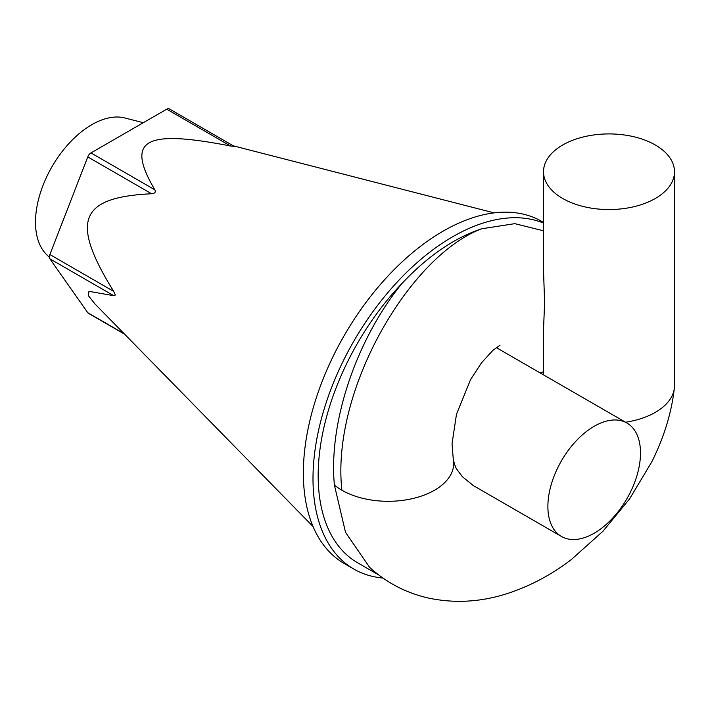 <?xml version="1.0" encoding="UTF-8"?>
<svg xmlns="http://www.w3.org/2000/svg" width="710" height="710" viewBox="0 0 710 710"><rect width="100%" height="100%" fill="white"/><g stroke="black" fill="none" stroke-linecap="round" stroke-linejoin="round"><path stroke-width="1.06" d="M382.921 578.038A197.522 114.044 -60 0 1 353.899 569.101A197.522 114.044 -60 0 1 312.995 478.673A197.522 114.044 -60 0 1 394.272 285.242A197.522 114.044 -60 0 1 543.514 223.082M378.67 574.931L357.565 562.746A190.191 109.81 -60 0 1 401.966 283.467C357.6 337.871 328.304 420.577 334.383 485.036L345.539 532.376L369.608 567.334C386.426 582.67 405.934 592.885 428.13 597.989C454.506 603.615 480.981 602.107 507.552 593.471C530.095 586.114 551.368 574.807 571.381 559.524L602.923 531.275L629.459 499.077L651.727 461.961C664.072 437.236 671.625 412.554 674.376 387.917A65.489 37.807 0 0 0 674.5 385.628L674.5 171.731A65.489 37.807 0 0 0 655.321 144.991A65.489 37.807 0 0 0 583.948 136.799A65.489 37.807 0 0 0 543.514 171.731A65.489 37.807 0 0 0 609.011 209.548A65.489 37.807 0 0 0 674.5 171.731M543.514 230.803L514.83 223.659L481.735 228.762C454.356 237.85 427.766 256.088 401.966 283.467M234.761 146.677L169.362 108.923A5.236 3.026 120 0 0 166.743 109.18L90.978 152.916A5.236 3.026 120 0 0 87.774 156.91L49.886 254.544A5.236 3.026 120 0 0 49.886 258.822L87.774 312.719A5.236 3.026 120 0 0 88.359 313.261L124.596 334.188M233.767 146.313L230.564 146.02C144.015 129.113 125.501 139.799 154.798 189.765C155.978 192.144 154.904 193.475 151.594 193.759C79.36 197.202 70.095 221.067 113.706 291.393L115.322 295.041L113.706 295.671L88.963 291.348L88.253 295.484L94.785 303.756L313.039 526.518M49.416 257.455L46.168 254.136A79.635 45.981 -60 0 1 35.5 222.212A79.635 45.981 -60 0 1 66.181 146.597A79.635 45.981 -60 0 1 124.791 117.958L143.305 122.715M353.899 569.101L344.27 563.536A197.522 114.044 -60 0 1 303.356 473.117A197.522 114.044 -60 0 1 389.577 274.335A197.522 114.044 -60 0 1 541.792 221.413L543.514 222.407M473.401 485.64L462.325 476.659L456.752 469.177C455.642 467.73 454.48 464.402 453.264 459.184A65.489 37.807 180 0 1 416.672 497.541A65.489 37.807 180 0 1 341.892 490.228A65.489 37.807 180 0 1 334.383 485.036M640.5 453.007A65.489 37.816 120 0 0 626.93 423.027A65.489 37.816 120 0 0 561.441 460.843A65.489 37.816 120 0 0 561.441 536.467A65.489 37.816 120 0 0 611.913 518.921A65.489 37.816 120 0 0 640.5 453.007M539.582 372.599A65.489 37.807 0 0 0 543.514 371.925M543.514 374.862L543.532 329.396L544.614 302.336L543.514 270.714L543.514 171.731M625.537 422.219A65.489 37.807 0 0 0 674.385 387.917M87.774 312.719L124.126 333.709M49.886 258.822L113.706 295.671M49.886 254.544L113.706 291.393M87.774 156.91L151.594 193.759M90.978 152.916L154.798 189.765M166.743 109.18L230.564 146.02M481.735 228.753C409.191 256.159 330.878 391.033 341.892 490.228M453.211 458.926A65.489 37.807 180 0 1 453.264 459.184L452.039 443.75L456.486 414.223L470.597 379.539L481.558 362.757L492.793 350.456L500.071 345.158M626.93 423.027L496.272 347.589M561.441 536.467L473.259 485.551M233.333 145.852L494.116 212.876"/></g></svg>
